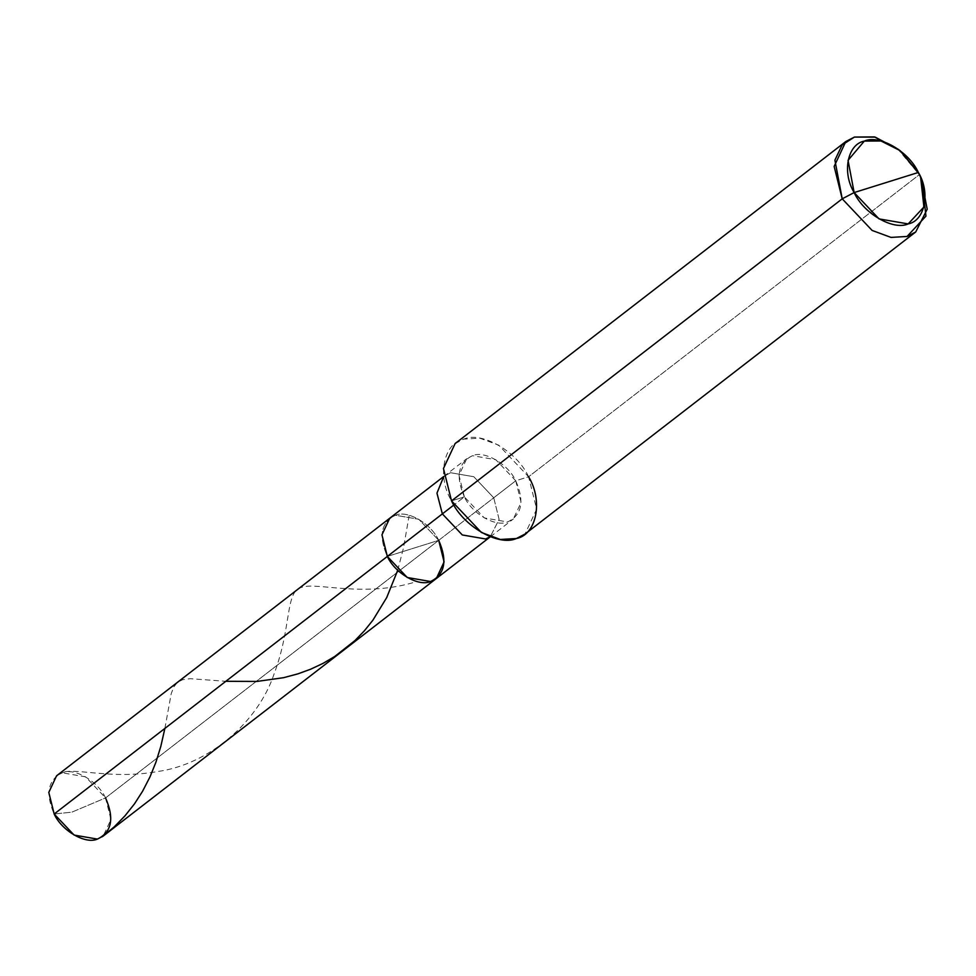 <?xml version="1.0" encoding="UTF-8"?>
<svg xmlns="http://www.w3.org/2000/svg" width="976" height="976" viewBox="0 0 976 976"><rect width="100%" height="100%" fill="white"/><g stroke="black" fill="none" stroke-linecap="round" stroke-linejoin="round"><path stroke-width="0.73" stroke-dasharray="4.88 3.66" d="M56.559 775.81L62.33 772.833L85.632 776.847L105.554 797.917L438.712 540.338L387.338 556.43C378.395 535.934 381.104 522.209 395.475 515.255C407.407 509.789 431.172 523.587 438.712 540.338L387.338 556.43L438.712 540.338L105.554 797.917L71.858 812.154L54.18 814.008L71.858 812.154L105.554 797.917L110.935 819.511L103.175 836.103M105.554 797.917C98.027 781.166 74.249 767.368 62.33 772.833C47.958 779.787 45.238 793.512 54.18 814.008M921.246 178.693L919.27 174.704L528.589 476.764L515.743 480.778C524.685 501.274 521.977 514.999 507.605 521.953C495.674 527.418 471.908 513.62 464.369 496.869L453.864 504.995L464.369 496.869L484.303 517.939L507.605 521.953L513.364 518.964L521.123 502.372L515.743 480.778L493.734 497.797L499.114 519.391L490.281 536.751L499.114 519.391L493.734 497.797L438.712 540.338L418.777 519.269L395.475 515.255L389.717 518.244L395.475 515.255L418.777 519.269L438.712 540.338L444.092 561.932L436.333 578.524M464.369 496.869L451.534 500.883L464.369 496.869C455.426 476.373 458.147 462.648 472.518 455.694C484.438 450.229 508.215 464.027 515.743 480.778L495.82 459.708L472.518 455.694L466.748 458.683L458.988 475.275L464.369 496.869M438.712 540.338C431.172 523.587 407.407 509.789 395.475 515.255C381.104 522.209 378.395 535.934 387.338 556.43L438.712 540.338L515.743 480.778L528.589 476.764L536.666 509.143L525.015 534.043M455.097 443.604L463.746 439.127L479.777 438.175L498.699 445.154L528.589 476.764L919.27 174.704L918.355 172.459L921.991 180.353M493.734 497.797L473.811 476.727L450.509 472.713L443.726 476.544L450.509 472.713L473.811 476.727L493.734 497.797M528.589 476.764C517.292 451.632 481.632 430.941 463.746 439.127C443.507 442.872 436.797 476.837 451.534 500.883M897.334 148.474L919.27 174.704L898.762 149.596M57.352 775.237C67.515 764.171 106.116 780.812 157.6 771.528C209.291 764.44 258.115 721.898 274.097 673.94C292.031 626.299 284.98 590.675 301.84 587.271C316.773 581.891 364.158 598.007 416.069 581.757M164.883 728.413L171.227 693.631L173.813 686.909L177.486 682.322L182.634 679.699L190.271 678.674L225.822 681.297M397.732 570.24L403.527 547.756L409.115 515.67M490.342 536.776L513.364 518.964M443.726 476.483L466.748 458.683"/><path stroke-width="1.46" d="M438.712 540.338C447.655 560.834 444.934 574.559 430.562 581.513C418.643 586.979 394.865 573.18 387.338 556.43L442.36 513.888L387.338 556.43L381.958 534.836L389.717 518.244L381.958 534.836L387.338 556.43L407.26 577.499L430.562 581.513L436.333 578.524L444.092 561.932L438.712 540.338C447.655 560.834 444.934 574.559 430.562 581.513C418.643 586.979 394.865 573.18 387.338 556.43L54.18 814.008L387.338 556.43L407.26 577.499L430.562 581.513L436.333 578.524L103.175 836.103L97.405 839.092L74.115 835.078L54.18 814.008C61.708 830.759 85.485 844.545 97.405 839.092C111.789 832.138 114.497 818.413 105.554 797.917M54.18 814.008L48.8 792.414L56.559 775.81L443.726 476.483M915.708 231.983L525.015 534.043L516.377 538.52L500.346 539.472L481.424 532.493L451.534 500.883L842.215 198.823L854.146 192.565C841.861 172.52 847.461 144.216 864.321 141.093C879.23 134.273 908.949 151.512 918.355 172.459L854.146 192.565L879.059 218.905L908.18 223.919L923.918 206.985L920.612 177.168L918.355 172.459C930.64 192.492 925.041 220.796 908.18 223.919C893.272 230.751 863.553 213.5 854.146 192.565L918.355 172.459L900.067 150.597L880.962 140.971L864.321 141.093L848.046 160.332L854.146 192.565L842.215 198.823L872.105 230.434L891.027 237.412L907.058 236.46L915.708 231.983L927.2 209.218L921.246 178.693M442.36 513.888L462.295 534.958L485.584 538.972L490.281 536.751L485.584 538.972L462.295 534.958L442.36 513.888L453.864 504.995L442.36 513.888L436.955 493.136L443.726 476.544L436.955 493.136L442.36 513.888M920.612 177.168L921.991 180.353L925.943 216.135L907.058 236.46L891.027 237.412L872.105 230.434L842.215 198.823L451.534 500.883C462.831 526.015 498.492 546.706 516.377 538.52C536.605 534.775 543.327 500.81 528.589 476.764M451.534 500.883L443.458 468.504L455.097 443.604L845.789 141.544L834.151 166.445L842.215 198.823L834.895 160.149L842.105 144.997L854.439 137.067L874.411 136.908L900.067 150.597M898.762 149.596L875.155 137.104L854.439 137.067L845.789 141.544M102.382 836.688L114.253 826.843L124.977 815.851L134.444 803.907L142.581 791.255L150.072 776.713L155.977 762.061L160.833 746.323L164.883 728.413M225.822 681.297L256.969 681.431L283.638 677.673L297.997 673.83L310.636 669.207L322.922 663.436L334.707 656.506L354.874 640.634L364.365 630.825L372.856 620.248L386.716 597.556L397.732 570.24M436.333 578.524L490.342 536.776"/></g></svg>
